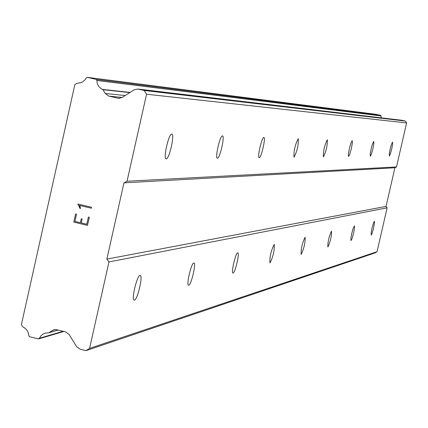 <?xml version="1.0" encoding="UTF-8"?>
<svg xmlns="http://www.w3.org/2000/svg" width="428" height="428" viewBox="0 0 428 428"><rect width="100%" height="100%" fill="white"/><g stroke="black" fill="none" stroke-linecap="round" stroke-linejoin="round"><path stroke-width="0.64" d="M139.983 275.461L140.143 275.45C143.3 275.092 137.575 299.819 134.435 300.124L134.253 300.14C131.064 300.595 136.869 275.568 139.983 275.461M193.756 263.027L193.879 263.017C196.441 262.696 191.279 285.011 188.748 285.203L188.614 285.219C186.019 285.61 191.246 263.06 193.756 263.027M237.668 252.873L237.765 252.862C239.889 252.574 235.186 272.904 233.1 273.021L232.998 273.032C230.853 273.38 235.609 252.857 237.668 252.873M274.204 244.425L274.278 244.42C274.621 250.412 273.198 256.565 270.004 262.883L269.924 262.888C269.581 256.87 271.01 250.712 274.204 244.425M305.073 237.283L305.132 237.278C305.325 242.826 304.008 248.502 301.189 254.318L301.125 254.323C300.938 248.748 302.254 243.072 305.073 237.283M331.502 231.174L331.55 231.168C331.63 236.326 330.411 241.601 327.891 246.983L327.837 246.988C327.762 241.804 328.982 236.534 331.502 231.174M354.384 225.882L354.587 227.509L353.598 233.18L351.95 238.91L350.965 240.632L350.933 237.856L351.8 233.314L353.041 228.75L354.384 225.882M374.393 221.255L374.543 222.779L373.596 228.103L372.066 233.469L371.183 235.079L371.194 232.474L372.018 228.215L373.548 222.838L374.393 221.255M171.767 134.076L171.831 134.082C174.993 134.007 169.21 159.425 166.192 158.874L166.112 158.868C162.913 159.045 168.776 133.327 171.767 134.076M222.464 135.922L222.512 135.927C225.08 135.82 219.858 158.708 217.429 158.21L217.371 158.205C214.776 158.387 220.062 135.264 222.464 135.922M263.841 137.425L263.873 137.431C266.002 137.308 261.246 158.125 259.25 157.67L259.208 157.665C257.057 157.852 261.866 136.837 263.841 137.425M298.246 138.683L298.273 138.683C298.589 145.006 297.176 151.18 294.031 157.22L293.999 157.215C293.683 150.865 295.101 144.685 298.246 138.683M327.313 139.742L327.334 139.742C327.5 145.563 326.195 151.261 323.413 156.835L323.386 156.835C323.22 150.988 324.531 145.29 327.313 139.742M352.185 140.646L352.415 142.465L351.372 148.66L349.585 154.797L348.542 156.509L348.328 154.695L349.376 148.479L351.169 142.331L352.185 140.646M373.719 141.427L373.89 143.123L372.89 148.901L371.247 154.626L370.332 156.231L370.15 154.54L371.156 148.741L372.403 144.161L373.719 141.427M392.54 142.117L392.669 143.701L391.711 149.115L390.186 154.481L389.357 155.985L389.223 154.401L390.186 148.971L391.342 144.68L392.54 142.117M85.964 350.66L375.179 252.857L377.052 251.696L387.115 207.831L386.045 206.398L394.91 167.76L396.499 166.947L406.6 122.932L405.428 121.054L402.106 120.305L137.795 89.029L144.263 90.49L146.553 94.208L127.046 181.237L123.96 182.842L106.866 259.106L108.958 261.941L89.58 348.387L85.964 350.66L80.143 349.221L76.591 346.621L69.133 334.487L65.596 331.898L56.582 329.678L53.976 329.71L48.717 332.802L45.309 333.107L43.185 333.968L40.96 335.787L39.43 338.248L38.231 338.858L29.575 336.724L28.756 335.664L28.248 332.631L27.232 330.56L25.161 328.324L22.711 326.746L21.4 324.665L74.857 84.584L76.922 83.294L80.55 82.802L82.636 81.892L84.953 79.908L86.189 77.955L87.28 77.35L96.107 79.383L96.931 80.485L97.135 82.904L98.36 85.884L100.521 88.232L102.993 89.677L105.251 93.481L108.755 96.107L118.54 98.328L122.141 97.477L134.071 89.869L137.795 89.029M381.396 117.855L380.663 115.383L376.062 114.34M74.905 221.394L80.384 222.704L74.911 221.394L76.51 214.198L75.601 213.979L73.787 222.105L75.601 213.979M80.384 222.704L81.261 218.783L80.389 222.704M81.261 218.783L82.171 219.002L81.299 222.924L86.782 224.24L81.304 222.924M88.393 217.033L86.788 224.235L88.387 217.039L89.302 217.253L87.483 225.39L73.782 222.111L87.489 225.39M80.619 208.415L79.656 208.185L80.624 208.415L79.41 205.365L91.351 208.217L79.405 205.365L80.218 206.687M79.656 208.185L79.287 206.654L79.667 208.185M79.287 206.654L77.8 204.21L79.292 206.654M77.843 204.012L91.555 207.28L91.346 208.217M386.045 206.398L106.866 259.106M394.91 167.76L123.96 182.842M387.115 207.831L108.958 261.941M377.052 251.696L89.58 348.387M48.674 332.818L58.176 330.068L48.717 332.802M129.754 92.625L102.993 89.677M122.189 97.445L108.755 96.107M405.428 121.054L144.263 90.49M406.6 122.932L146.553 94.208M396.499 166.947L127.046 181.237M55.458 329.539L52.339 330.432M63.125 331.288L39.43 338.248M376.164 114.356L87.376 77.366M380.663 115.383L96.107 79.383M381.086 115.945L96.931 80.485M130.048 92.437L102.597 89.409M125.169 95.546L105.251 93.481M119.332 98.354L117.844 98.21M402.411 120.364L138.388 89.136M63.847 331.465L38.793 338.842M376.116 114.346L87.28 77.35"/></g></svg>
